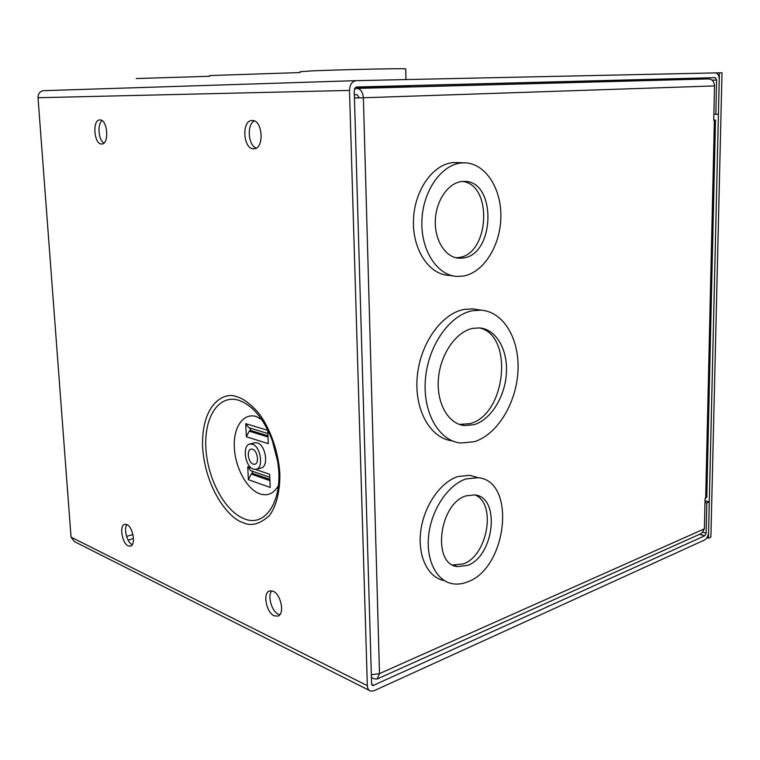 <?xml version="1.0" encoding="UTF-8"?>
<svg xmlns="http://www.w3.org/2000/svg" width="760" height="760" viewBox="0 0 760 760"><rect width="100%" height="100%" fill="white"/><g stroke="black" fill="none" stroke-linecap="round" stroke-linejoin="round"><path stroke-width="1.14" d="M271.814 590.814C267.216 595.64 271.633 611.439 278.378 614.213L279.841 614.697M273.096 591.232L269.505 590.947C262.523 592.8 266.238 612.541 274.18 615.79L277.951 616.113C284.933 614.203 281.038 594.234 273.096 591.232M254.344 120.925C246.61 124.478 248.092 145.464 256.234 148.077M252.263 120.488L252.025 120.488C241.461 120.355 243.038 149.121 253.517 148.77L253.992 148.761C264.508 148.865 262.779 119.795 252.263 120.488M102.02 120.612C97.166 124.174 98.505 140.068 103.882 143.089M99.949 119.918L99.816 119.918C92.131 119.7 93.945 144.333 101.555 143.991L101.821 143.991C109.478 144.21 107.587 119.329 99.949 119.918M126.882 524.571C123.547 528.941 127.157 542.668 132.192 544.683L132.23 544.702M126.816 524.533L124.688 524.305C119.082 525.341 122.066 543.419 128.231 545.87L130.473 546.126C136.068 545.072 132.981 526.794 126.816 524.533M263.976 420.822L256.11 416.49C243.133 412.623 233.215 427.405 234.317 447.583C235.23 467.695 246.8 489.136 259.635 493.781C267.434 496.394 273.685 493.696 278.388 485.697M405.726 69.008L405.716 68.809C402.116 68.314 338.172 69.721 311.41 70.898L300 71.763M209.608 76.285L136.202 78.555M300.029 72.561L209.579 75.572M356.231 87.02L400.738 85.861L356.155 87.039M252.301 444.173C260.613 446.177 263.976 467.903 256.196 469.309L253.46 469.176C245.148 466.906 241.956 445.417 249.745 444.058L252.301 444.173M249.745 444.058L254.752 442.766L257.317 442.88C265.639 444.866 268.992 466.526 261.193 467.932L256.196 469.309M253.232 464.17C248.244 462.849 246.316 449.958 250.98 449.141L252.529 449.207C257.507 450.442 259.502 463.419 254.847 464.246L253.232 464.17M349.495 90.421L367.337 685.672L71.041 537.139L38.019 97.736L349.495 90.421C349.752 84.597 352.022 81.339 356.288 80.645L715.454 72.903C717.839 73.283 719.102 75.639 719.236 79.962L718.428 114.142L715.825 114.304L716.623 80.028L712.082 80.142M71.041 537.139L74.385 541.586L369.246 690.375M356.221 80.645L43.728 90.659C39.986 91.181 38.086 93.537 38.019 97.736M385.111 87.181L383.952 86.364L715.341 77.653L356.516 86.991L354.217 90.288L371.602 683.753L372.79 685.615L704.833 535.771L706.135 533.092L706.838 502.873L709.308 501.828L708.595 531.981C708.292 535.857 707 538.498 704.739 539.904L373.996 690.764L370.842 691.172C368.695 690.545 367.526 688.712 367.337 685.672M355.946 87.096L383.952 86.364M715.341 77.653L716.623 80.028M704.995 502.398L706.838 502.873M705.033 500.716L709.308 501.828M713.858 114.304L715.825 114.304M269.638 474.525L270.199 487.245M269.914 480.633L251.208 474.069L248.358 479.664L247.751 466.754L250.629 470.62L269.762 477.27M267.985 436.981L249.194 431.167L246.335 436.753L245.708 423.662L248.776 427.69L267.834 433.523M267.71 430.549L268.27 443.45M252.149 471.143L252.253 473.433M250.135 428.108L250.249 430.559M248.358 479.664L270.209 487.464M251.208 474.069L252.472 473.299L252.377 471.228M269.857 479.38L252.472 473.299M249.194 431.167L250.477 430.435L250.373 428.184M268.28 443.678L246.335 436.753M267.938 435.812L250.477 430.435M387.02 87.134L354.844 87.989L410.77 86.896M410.761 86.526L354.825 88.017M132.943 534.536L126.578 536.408M133.475 538.498L128.089 540.103M472.416 310.735L480.976 310.156C503.899 311.685 519.869 339.606 517.94 371.555C516.221 403.493 497.097 434.872 474.069 441.778L460.512 443.033C438.71 440.686 422.446 412.281 425.457 378.831C428.241 345.401 449.796 314.934 472.416 310.735M452.323 440.857C430.521 438.482 414.238 410.238 417.212 377.026C419.957 343.815 441.465 313.585 464.075 309.434L472.634 308.864L477.945 309.69M466.137 478.904L478.04 477.688C516.496 480.776 507.433 567.957 467.571 581.885C462.412 583.965 457.377 584.582 452.485 583.727C436.164 580.953 425.486 559.284 428.83 533.881C432.041 508.487 448.666 484.443 466.137 478.904M444.457 580.659C428.137 577.856 417.44 556.301 420.755 531.069C423.938 505.846 440.524 481.983 457.995 476.51L469.898 475.323L476.482 477.233M461.757 162.934L464.284 162.83C485.07 162.916 501.41 188.09 500.868 216.771C500.593 245.433 483.787 272.593 463.324 276.06L457.149 276.431C437.323 275.68 420.698 250.439 421.895 220.618C422.845 190.807 441.57 164.35 461.757 162.934M453.026 275.889L448.77 275.338C428.953 274.578 412.309 249.489 413.469 219.887C414.39 190.285 433.067 164.017 453.245 162.611L457.472 162.573M472.644 328.387C455.971 331.74 440.363 354.255 438.425 378.68C436.325 403.113 448.257 423.928 464.369 425.572L473.851 424.735C490.751 419.909 505.039 396.901 506.397 373.284C507.917 349.657 496.147 329.108 479.417 327.902L472.644 328.387M459.373 424.412L469.632 423.681C505.865 415.454 514.264 335.284 479.37 327.892M466.374 495.786C439.137 503.034 431.547 564.328 457.491 566.618L467.343 565.45C494.37 556.434 500.755 497.021 474.772 494.903L466.374 495.786M452.741 564.984L463.201 563.948C487.72 555.797 496.698 503.348 475 494.94M462.013 181.488C448.324 182.675 435.879 200.668 435.309 220.704C434.587 240.739 445.797 257.792 459.296 258.229L463.077 258.01C495.311 254.733 496.726 180.386 464.132 181.402L462.013 181.488M455.886 257.745L458.755 257.517C489.317 254.524 493.145 185.107 462.65 181.441M706.79 496.926L705.081 498.446L704.387 528.836L701.755 533.33L377.14 679.003L373.996 678.775L371.421 677.511M354.445 97.964L363.375 97.774L354.445 98.021M354.35 94.743L357.124 94.686L359.28 97.84M354.606 88.407L708.586 78.907C712.262 79.249 714.239 81.586 714.514 85.918L713.725 120.27L715.502 120.109L713.735 119.975M371.336 674.709L379.497 673.626L377.14 679.003M354.569 88.473L356.944 88.416C360.687 88.901 362.834 92.017 363.375 97.774L379.497 673.626L704.387 528.836M715.806 72.922L722 72.76L710.904 537.092L708.453 538.213L706.914 537.776M719.397 72.817L708.453 538.213M236.664 396.72C224.57 391.295 201.058 403.541 202.587 447.535C205.912 491.976 231.068 519.659 242.763 522.471C250.629 526.556 259.416 524.362 269.125 515.878C275.728 507.452 280.117 492.584 279.851 473.879C278.293 448.172 267.767 423.861 257.184 411.359C249.261 402.981 242.421 398.107 236.664 396.72M243.827 518.577C224.504 510.939 207.394 478.334 205.865 447.916C204.07 417.411 218.481 394.516 238.108 400.083C252.168 404.757 263.568 418.247 272.298 440.543L277.59 461.101C284.164 499.481 265.658 528.57 243.827 518.577M373.844 685.482L371.697 684.408M699.618 534.289L704.833 535.771M706.135 533.092L703.181 532.256M247.751 466.754L251.351 467.998M255.531 469.433L269.629 474.297M245.717 423.662L267.691 430.322M705.688 498.189L714.371 120.232M714.514 85.918L363.375 97.774M708.586 78.907L356.944 88.416M405.716 68.809L405.954 79.572M356.288 80.645L43.728 90.659M372.248 685.349L372.79 685.615M480.976 310.156L472.634 308.864M478.04 477.688L469.898 475.323M464.284 162.83L455.772 162.516M460.151 424.517L464.369 425.572M453.349 565.098L457.491 566.618M456.769 257.934L459.296 258.229M706.781 497.296L715.502 120.109"/></g></svg>
